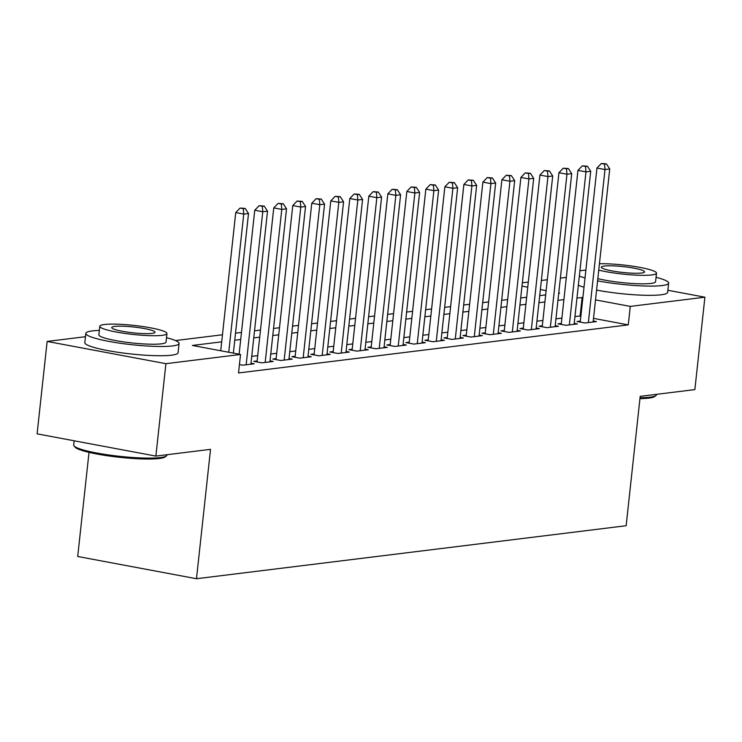 <?xml version="1.0" encoding="UTF-8"?>
<svg xmlns="http://www.w3.org/2000/svg" width="742" height="742" viewBox="0 0 742 742"><rect width="100%" height="100%" fill="white"/><g stroke="black" fill="none" stroke-linecap="round" stroke-linejoin="round"><path stroke-width="1.11" d="M89.012 452.351L77.706 556.481L196.482 578.723L626.146 525.726L640.198 396.349L694.864 389.606L704.9 297.199L630.283 306.4L595.52 299.889M196.482 578.723L210.533 449.346L155.876 456.089L37.1 433.847L47.136 341.431L85.451 336.71M522.34 282.813L528.304 282.081M541.354 280.476L547.308 279.734M560.368 278.129L566.322 277.387M580.337 321.073L577.007 321.481L585.039 322.983L596.438 321.583L593.229 320.98M561.323 323.419L557.993 323.827L566.025 325.33L577.434 323.92L574.215 323.327M542.309 325.766L538.989 326.174L547.012 327.676L558.42 326.267L555.202 325.664M523.305 328.112L519.975 328.52L527.998 330.023L539.406 328.613L536.188 328.01M504.291 330.45L500.961 330.867L508.984 332.37L520.392 330.96L517.174 330.357M485.277 332.796L481.948 333.204L489.98 334.716L501.379 333.306L498.17 332.704M466.264 335.143L462.934 335.551L470.966 337.053L482.374 335.653L479.156 335.05M447.25 337.489L443.929 337.898L451.952 339.4L463.36 338L460.142 337.397M428.245 339.836L424.916 340.244L432.938 341.747L444.347 340.337L441.128 339.734M409.232 342.183L405.902 342.591L413.925 344.093L425.333 342.683L422.115 342.081M390.218 344.52L386.888 344.937L394.911 346.44L406.319 345.03L403.11 344.427M371.204 346.866L367.874 347.275L375.906 348.786L387.315 347.377L384.096 346.774M352.19 349.213L348.87 349.621L356.893 351.124L368.301 349.723L365.083 349.12M333.186 351.56L329.856 351.968L337.879 353.47L349.287 352.07L346.069 351.467M314.172 353.906L310.842 354.314L318.865 355.817L330.273 354.407L327.055 353.804M295.158 356.253L291.829 356.661L299.851 358.163L311.26 356.754L308.051 356.151M276.145 358.59L272.815 359.007L280.847 360.51L292.255 359.1L289.037 358.497M257.131 360.937L253.81 361.354L261.833 362.857L273.242 361.447L270.023 360.844M239.434 364.563L242.82 365.194L254.228 363.793L251.009 363.19M221.691 341.839L192.382 345.457L240.538 354.472L238.525 372.957L628.27 324.885L593.507 318.374M580.884 316.009L574.957 316.5M561.898 318.114L555.943 318.847M542.894 320.461L536.93 321.193M523.88 322.798L517.916 323.54M504.866 325.144L498.902 325.877M485.852 327.491L479.898 328.224M466.839 329.838L460.884 330.57M447.834 332.184L441.87 332.917M428.82 334.531L422.857 335.263M409.807 336.868L403.843 337.61M390.793 339.215L384.838 339.957M371.779 341.561L365.825 342.294M352.775 343.908L346.811 344.64M333.761 346.254L327.797 346.987M314.747 348.601L308.783 349.334M295.733 350.938L289.779 351.68M276.72 353.285L270.765 354.027M257.715 355.631L251.751 356.364M155.876 456.089L165.911 363.682L47.136 341.431M667.856 290.261L704.9 297.199M628.27 324.885L630.283 306.4M240.538 354.472L165.911 363.682M582.897 297.523L576.961 298.015M563.911 299.629L557.947 300.362M544.897 301.975L538.942 302.708M525.883 304.322L519.929 305.055M506.869 306.669L500.915 307.401M487.865 309.006L481.901 309.748M468.851 311.352L462.887 312.085M449.837 313.699L443.883 314.432M430.824 316.046L424.869 316.778M411.81 318.392L405.855 319.125M392.806 320.739L386.842 321.471M373.792 323.076L367.828 323.818M354.778 325.423L348.814 326.155M335.764 327.769L329.81 328.502M316.751 330.116L310.796 330.849M297.746 332.462L291.782 333.195M278.732 334.809L272.768 335.542M259.719 337.146L253.755 337.888M240.705 339.493L234.75 340.235M558.717 293.285L559.654 293.173L558.754 293.007M546.131 290.641L540.371 289.556M527.747 287.191L521.988 286.115M175.483 340.559L222.461 334.763M235.52 333.158L241.475 332.416M254.525 330.811L260.488 330.079M273.538 328.465L279.502 327.732M292.552 326.118L298.507 325.386M311.566 323.772L317.52 323.039M330.58 321.425L336.534 320.692M349.584 319.088L355.548 318.346M368.598 316.741L374.562 316.009M387.612 314.395L393.566 313.662M406.625 312.048L412.58 311.315M425.639 309.702L431.594 308.969M444.643 307.355L450.607 306.622M463.657 305.018L469.621 304.276M482.671 302.671L488.626 301.938M501.685 300.325L507.639 299.592M520.698 297.978L526.653 297.245M539.703 295.631L545.667 294.899M580.123 315.86L582.127 297.384M228.749 352.264L243.756 214.095L248.514 213.51L233.35 353.127M220.726 350.762L235.733 212.592L243.756 214.095L243.302 208.669L245.203 208.428L240.093 208.066L243.302 208.669M240.093 208.066L235.733 212.592M248.514 213.51L245.203 208.428M166.421 455.922L165.197 456.887A45.781 6.168 -173.8 0 1 159.363 458.491A45.781 6.168 -173.8 0 1 110.864 456.237A45.781 6.168 -173.8 0 1 75.016 447.092L74.024 445.886A46.904 6.316 6.2 0 0 110.753 455.245A46.904 6.316 6.2 0 0 160.448 457.564A46.904 6.316 6.2 0 0 166.421 455.922A46.904 6.316 6.2 0 0 166.95 455.115L166.996 454.716M74.144 440.785L73.69 444.987A46.904 6.316 6.2 0 0 74.024 445.886M99.345 330.413A46.904 6.316 6.2 0 0 92.323 330.904A46.904 6.316 6.2 0 0 85.812 333.353A46.904 6.316 6.2 0 0 119.796 343.184A46.904 6.316 6.2 0 0 172.571 345.93A46.904 6.316 6.2 0 0 179.072 343.481A46.904 6.316 6.2 0 0 166.496 337.712M85.812 333.353L84.811 342.591A46.904 6.316 6.2 0 0 118.794 352.422A46.904 6.316 6.2 0 0 171.569 355.177A46.904 6.316 6.2 0 0 178.071 352.728L179.072 343.481M166.941 333.566L166.023 342.062A33.77 4.545 -173.8 0 1 161.339 343.834A33.77 4.545 -173.8 0 1 123.339 341.849A33.77 4.545 -173.8 0 1 98.871 334.772L99.799 326.267A33.77 4.545 6.2 0 0 124.266 333.343A33.77 4.545 6.2 0 0 162.257 335.328A33.77 4.545 6.2 0 0 166.941 333.566A33.77 4.545 6.2 0 0 142.473 326.489A33.77 4.545 6.2 0 0 104.483 324.504A33.77 4.545 6.2 0 0 99.799 326.267M151.989 333.399A21.768 2.931 6.2 0 0 155.004 332.268A21.768 2.931 6.2 0 0 139.236 327.704A21.768 2.931 6.2 0 0 114.75 326.424A21.768 2.931 6.2 0 0 111.736 327.565A21.768 2.931 6.2 0 0 127.503 332.128A21.768 2.931 6.2 0 0 151.989 333.399M640.049 397.731A46.904 6.316 6.2 0 0 650.001 397.183A46.904 6.316 6.2 0 0 655.984 395.542L654.75 396.506A45.781 6.168 -173.8 0 1 648.916 398.111A45.781 6.168 -173.8 0 1 639.956 398.63M585.865 270.162A46.904 6.316 6.2 0 0 581.876 270.515A46.904 6.316 6.2 0 0 579.919 270.811M579.344 276.052A46.904 6.316 6.2 0 0 585.021 277.962M597.588 280.838A46.904 6.316 6.2 0 0 662.133 285.549A46.904 6.316 6.2 0 0 668.635 283.101A46.904 6.316 6.2 0 0 656.049 277.322M578.343 285.29A46.904 6.316 6.2 0 0 584.019 287.2M596.577 290.085A46.904 6.316 6.2 0 0 661.122 294.787A46.904 6.316 6.2 0 0 667.633 292.339L668.635 283.101M598.748 270.125A33.77 4.545 6.2 0 0 651.819 274.939A33.77 4.545 6.2 0 0 656.503 273.177L655.576 281.682A33.77 4.545 -173.8 0 1 650.892 283.444A33.77 4.545 -173.8 0 1 597.829 278.63M641.542 273.019A21.768 2.931 6.2 0 0 644.566 271.878A21.768 2.931 6.2 0 0 628.799 267.315A21.768 2.931 6.2 0 0 604.303 266.044A21.768 2.931 6.2 0 0 601.289 267.176A21.768 2.931 6.2 0 0 617.056 271.739A21.768 2.931 6.2 0 0 641.542 273.019M655.984 395.542A46.904 6.316 6.2 0 0 656.503 394.735L656.549 394.336M656.503 273.177A33.77 4.545 6.2 0 0 636.172 266.74A33.77 4.545 6.2 0 0 599.443 263.753M246.149 364.786L262.77 211.758L267.528 211.164L250.898 364.201M239.109 354.212L254.747 210.255L262.77 211.758L262.316 206.322L264.217 206.09L259.106 205.72L262.316 206.322M259.106 205.72L254.747 210.255M267.528 211.164L264.217 206.09M265.163 362.439L281.784 209.411L286.533 208.827L269.912 361.855M257.02 361.948L273.761 207.908L281.784 209.411L281.32 203.976L283.221 203.744L278.111 203.373L281.32 203.976M278.111 203.373L273.761 207.908M286.533 208.827L283.221 203.744M284.167 360.102L300.798 207.064L305.546 206.48L288.926 359.508M276.033 359.61L292.775 205.562L300.798 207.064L300.334 201.629L302.235 201.397L297.125 201.026L300.334 201.629M297.125 201.026L292.775 205.562M305.546 206.48L302.235 201.397M303.181 357.755L319.811 204.718L324.56 204.133L307.939 357.162M295.047 357.264L311.779 203.215L319.811 204.718L319.348 199.283L321.249 199.051L316.138 198.689L319.348 199.283M316.138 198.689L311.779 203.215M324.56 204.133L321.249 199.051M322.195 355.409L338.816 202.371L343.574 201.787L326.944 354.824M314.061 354.917L330.793 200.869L338.816 202.371L338.361 196.945L340.263 196.704L335.152 196.342L338.361 196.945M335.152 196.342L330.793 200.869M343.574 201.787L340.263 196.704M341.209 353.062L357.829 200.025L362.588 199.44L345.957 352.478M333.075 352.571L349.807 198.522L357.829 200.025L357.375 194.599L359.276 194.358L354.166 193.996L357.375 194.599M354.166 193.996L349.807 198.522M362.588 199.44L359.276 194.358M360.222 350.716L376.843 197.687L381.592 197.094L364.971 350.131M352.079 350.224L368.82 196.185L376.843 197.687L376.38 192.252L378.281 192.02L373.17 191.649L376.38 192.252M373.17 191.649L368.82 196.185M381.592 197.094L378.281 192.02M379.227 348.369L395.857 195.341L400.606 194.756L383.985 347.785M371.093 347.877L387.834 193.838L395.857 195.341L395.393 189.906L397.295 189.674L392.184 189.303L395.393 189.906M392.184 189.303L387.834 193.838M400.606 194.756L397.295 189.674M398.241 346.022L414.871 192.994L419.62 192.41L402.999 345.438M390.107 345.54L406.839 191.492L414.871 192.994L414.407 187.559L416.308 187.327L411.198 186.956L414.407 187.559M411.198 186.956L406.839 191.492M419.62 192.41L416.308 187.327M417.254 343.685L433.875 190.648L438.633 190.063L422.003 343.092M409.12 343.194L425.852 189.145L433.875 190.648L433.421 185.212L435.322 184.981L430.212 184.619L433.421 185.212M430.212 184.619L425.852 189.145M438.633 190.063L435.322 184.981M436.268 341.339L452.889 188.301L457.647 187.717L441.017 340.754M428.134 340.847L444.866 186.798L452.889 188.301L452.435 182.875L454.336 182.634L449.225 182.272L452.435 182.875M449.225 182.272L444.866 186.798M457.647 187.717L454.336 182.634M455.282 338.992L471.903 185.954L476.661 185.37L460.031 338.408M447.148 338.5L463.88 184.452L471.903 185.954L471.439 180.529L473.34 180.287L468.23 179.926L471.439 180.529M468.23 179.926L463.88 184.452M476.661 185.37L473.34 180.287M474.286 336.645L490.916 183.617L495.665 183.024L479.044 336.061M466.152 336.154L482.894 182.105L490.916 183.617L490.453 178.182L492.354 177.95L487.244 177.579L490.453 178.182M487.244 177.579L482.894 182.105M495.665 183.024L492.354 177.95M493.3 334.299L509.93 181.271L514.679 180.686L498.058 333.714M485.166 333.807L501.898 179.768L509.93 181.271L509.466 175.835L511.368 175.604L506.257 175.233L509.466 175.835M506.257 175.233L501.898 179.768M514.679 180.686L511.368 175.604M512.314 331.952L528.935 178.924L533.693 178.34L517.063 331.368M504.18 331.47L520.912 177.421L528.935 178.924L528.48 173.489L530.382 173.257L525.271 172.886L528.48 173.489M525.271 172.886L520.912 177.421M533.693 178.34L530.382 173.257M531.328 329.615L547.948 176.577L552.707 175.993L536.076 329.021M523.193 329.123L539.926 175.075L547.948 176.577L547.494 171.142L549.395 170.91L544.285 170.549L547.494 171.142M544.285 170.549L539.926 175.075M552.707 175.993L549.395 170.91M550.341 327.268L566.962 174.231L571.72 173.647L555.09 326.684M542.207 326.777L558.939 172.728L566.962 174.231L566.508 168.805L568.4 168.564L563.289 168.202L566.508 168.805M563.289 168.202L558.939 172.728M571.72 173.647L568.4 168.564M569.346 324.922L585.976 171.884L590.725 171.3L574.104 324.337M561.212 324.43L577.953 170.382L585.976 171.884L585.512 166.458L587.414 166.217L582.303 165.856L585.512 166.458M582.303 165.856L577.953 170.382M590.725 171.3L587.414 166.217M588.36 322.575L604.99 169.547L609.738 168.953L593.118 321.991M580.225 322.084L596.958 168.035L604.99 169.547L604.526 164.112L606.427 163.88L601.317 163.509L604.526 164.112M601.317 163.509L596.958 168.035M609.738 168.953L606.427 163.88"/></g></svg>
